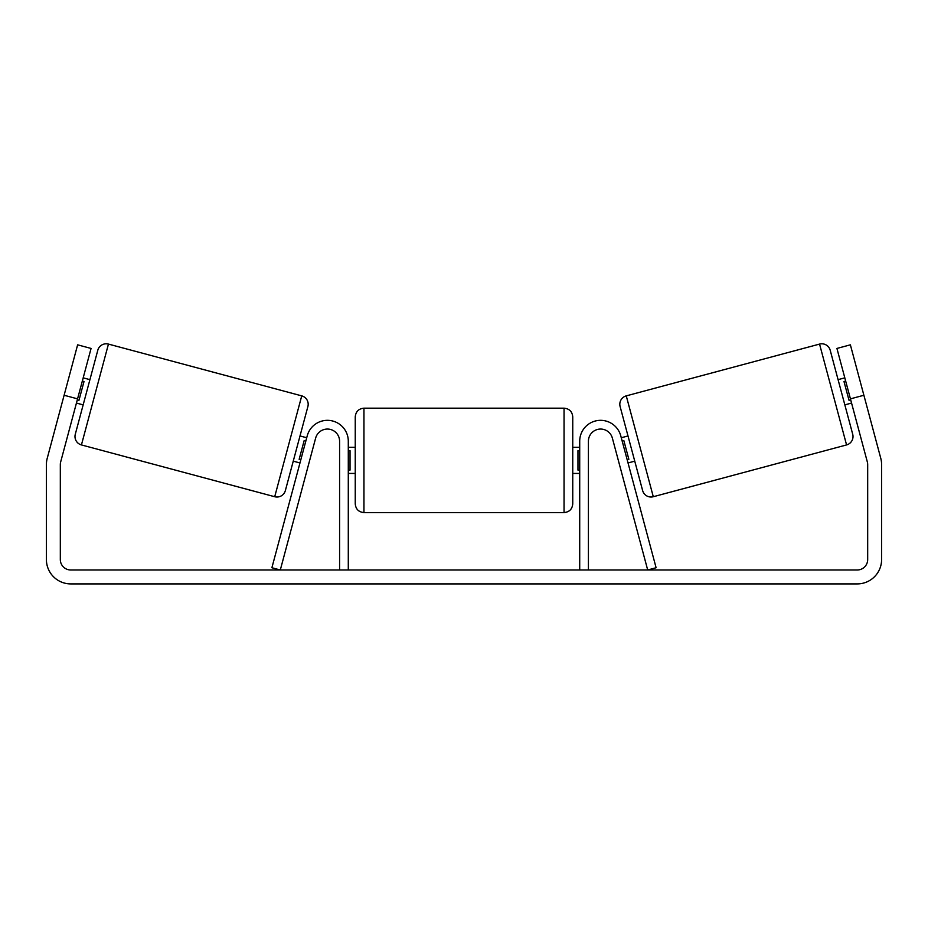 <?xml version="1.0" encoding="UTF-8"?>
<svg xmlns="http://www.w3.org/2000/svg" width="928" height="928" viewBox="0 0 928 928"><rect width="100%" height="100%" fill="white"/><g stroke="black" fill="none" stroke-linecap="round" stroke-linejoin="round"><path stroke-width="1.39" d="M339.59 569.989L339.59 441.229A12.18 12.18 0 0 0 315.648 438.074L280.302 569.989L271.892 567.739L307.238 435.824A20.88 20.88 0 0 1 348.29 441.229L348.29 569.989M588.41 569.989L588.41 441.229A12.18 12.18 0 0 1 612.352 438.074L647.698 569.989L656.108 567.739L620.762 435.824A20.88 20.88 0 0 0 579.71 441.229L579.71 569.989M819.552 344.091A8.7 8.7 0 0 1 830.2 350.239L852.716 434.281A8.7 8.7 0 0 1 846.568 444.93L653.289 496.724A8.7 8.7 0 0 1 642.628 490.564L620.113 406.534A8.7 8.7 0 0 1 626.261 395.873L819.552 344.091L846.568 444.93M838.088 379.656L844.805 377.847M844.84 404.863L851.568 403.065M845.663 381.06L843.981 381.512L849.027 400.304L850.698 399.852M621.273 437.749L628.001 435.951M628.024 462.956L634.752 461.158M622.131 440.962L623.813 440.51L628.848 459.302L627.166 459.743M77.558 398.854L64.113 395.258L77.627 344.833L91.072 348.441L60.68 461.889A10.44 10.44 0 0 0 60.32 464.592L60.32 559.549A10.44 10.44 0 0 0 70.76 569.989L857.24 569.989A10.44 10.44 0 0 0 867.68 559.549L867.68 464.592A10.44 10.44 0 0 0 867.32 461.889L836.928 348.441L850.373 344.833L863.887 395.258L850.442 398.854M64.113 395.258L47.235 458.281A24.36 24.36 0 0 0 46.4 464.592L46.4 559.549A24.36 24.36 0 0 0 70.76 583.909L857.24 583.909A24.36 24.36 0 0 0 881.6 559.549L881.6 464.592A24.36 24.36 0 0 0 880.765 458.281L863.887 395.258M108.448 344.091A8.7 8.7 0 0 0 97.8 350.239L75.284 434.281A8.7 8.7 0 0 0 81.432 444.93L274.711 496.724A8.7 8.7 0 0 0 285.372 490.564L307.887 406.534A8.7 8.7 0 0 0 301.739 395.873L108.448 344.091L81.432 444.93M89.912 379.656L83.195 377.847M82.337 381.06L84.019 381.512L78.973 400.304L77.302 399.852M83.16 404.863L76.432 403.065M306.727 437.749L299.999 435.951M299.976 462.956L293.248 461.158M305.869 440.962L304.187 440.51L299.152 459.302L300.834 459.743M355.25 460.369L355.25 416.869C355.76 411.591 358.66 408.691 363.95 408.169L363.95 512.569C358.66 512.059 355.76 509.159 355.25 503.869L355.25 460.369M564.05 408.169C569.34 408.691 572.24 411.591 572.75 416.869L572.75 503.869C572.24 509.159 569.34 512.059 564.05 512.569L564.05 408.169L363.95 408.169M579.71 470.102L577.97 470.102L577.97 450.648L579.71 450.648M348.29 450.648L350.03 450.648L350.03 470.102L348.29 470.102M653.289 496.724L626.261 395.873M274.711 496.724L301.739 395.873M572.75 447.319L579.71 447.319M579.71 473.419L572.75 473.419M564.05 512.569L363.95 512.569M355.25 447.319L348.29 447.319M355.25 473.419L348.29 473.419"/></g></svg>
